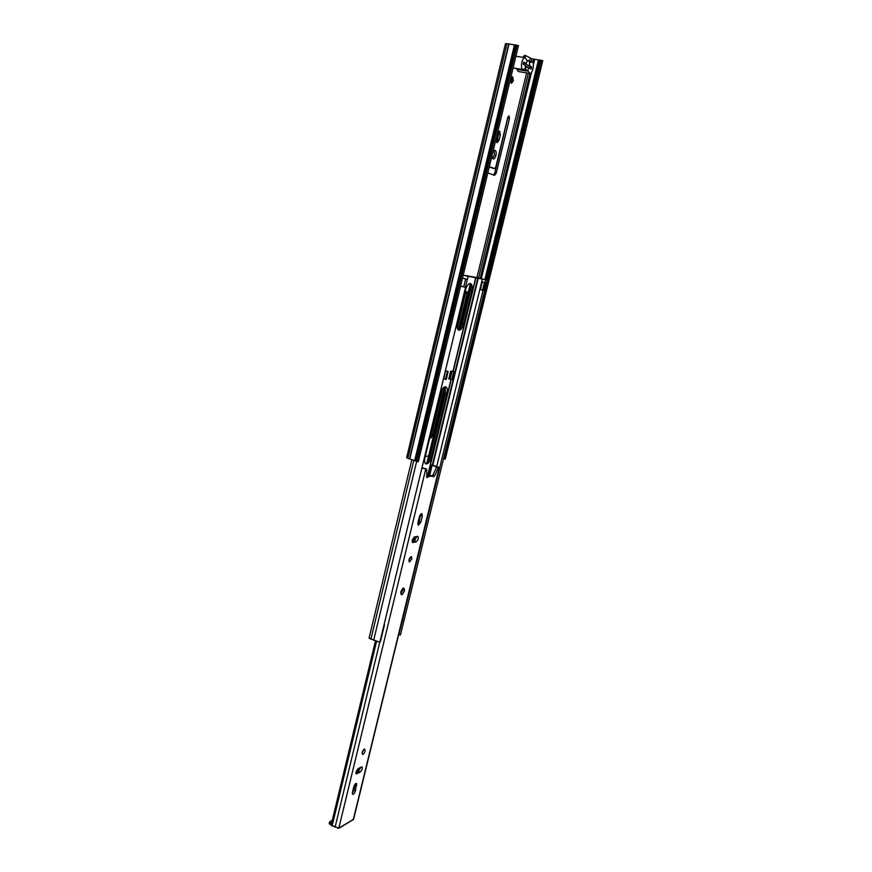 <?xml version="1.0" encoding="UTF-8"?>
<svg xmlns="http://www.w3.org/2000/svg" width="872" height="872" viewBox="0 0 872 872"><rect width="100%" height="100%" fill="white"/><g stroke="black" fill="none" stroke-linecap="round" stroke-linejoin="round"><path stroke-width="1.31" d="M491.982 155.685L493.203 158.987C494.337 158.998 495.252 157.799 495.928 155.38C496.473 152.546 496.146 150.834 494.969 150.267L492.822 152.197M492.549 158.519L494.478 155.096L494.173 150.442M513.379 80.747L512.638 76.747L510.752 79.297L511.493 83.298L513.379 80.747M510.839 82.687L511.897 80.507L511.81 77.118M499.013 140.196L500.321 134.757L499.623 131.04L497.716 133.59L496.397 139.062L497.095 142.746L499.013 140.196L497.552 139.912L498.795 131.389M487.84 172.885L494.511 175.37L496.266 173.048L509.477 118.45L509.008 115.9L507.744 117.611L495.841 166.868L494.522 168.612L489.345 166.628M457.124 327.076L465.288 293.297L466.716 291.466L467.109 293.592L458.367 329.714M444.524 386.917L432.806 435.39L430.942 438.006L429.711 438.093M431.128 432.229L442.039 389.522M425.296 456.35L428.61 456.034M524.781 57.639L525.794 55.645L531.844 58.806L542.765 60.659L445.276 459.043L443.968 458.879L541.458 60.201M407.878 458.367L406.657 457.615L505.455 43.764L506.97 43.665L407.878 458.367L418.309 461.768L518.48 45.584L506.97 43.665M496.462 142.125L497.552 139.912M493.508 175L494.838 172.743L508.125 116.597M493.149 168.329L489.29 166.868M523.298 57.399L524.312 55.416L525.685 55.655M465.822 292.033L457.288 328.101M442.671 388.563L431.455 434.954L429.852 437.504M534.721 59.329L533.37 64.877M531.56 72.278L481.344 278.528M533.544 59.1L532.727 62.468M530.067 73.412L480.221 278.244M529.751 68.201L530.122 66.686L523.538 62.762M525.326 65.803L528.334 67.58M525.075 68.877L526.655 70.643L527.854 70.501L529.74 73.401C532.585 74.185 534.885 63.187 532.149 61.847L529.98 62.403L528.65 60.702L527.211 60.735L525.118 57.683C522.186 56.898 519.908 68.125 522.731 69.4L525.075 68.877M516.725 69.03L518.339 71.537L529.74 73.401M529.032 67.765L531.168 69.041L531.691 66.893L529.555 65.618C529.838 62.01 529.162 60.441 527.527 60.92L525.881 63.427L523.691 62.13L523.167 64.299L525.358 65.596L525.969 70.043C527.015 70.97 528.04 70.207 529.032 67.765L525.249 66.828M530.034 66.632L531.691 66.893M527.331 65.029L529.555 65.618M526.481 64.517L526.165 62.73M525.881 63.427L524.77 63.493M514.262 68.103L526.655 70.643M525.282 67.929L525.947 66.937M412.238 540.073L412.641 542.548L416.151 541.883C418.211 540.095 418.789 538.231 417.873 536.302L414.374 536.945L412.238 540.073M411.846 558.974L411.464 556.609L409.012 559.661L409.382 562.026L411.846 558.974M408.87 560.903L410.331 557.088M355.95 772.014L356.201 773.911L360.125 772.134C362.043 770.238 362.676 768.483 362 766.859L358.109 768.614L355.95 772.014M365.106 751.043L364.856 749.146C363.809 749.146 362.916 750.258 362.174 752.492L362.425 754.389C363.471 754.389 364.365 753.277 365.106 751.043M362.065 753.081L363.635 749.691M417.95 522.742L418.353 525.26L420.827 522.186L422.321 516.05L421.906 513.51L419.443 516.573L417.95 522.742M352.419 792.528L352.648 794.37C353.727 794.37 354.664 793.204 355.438 790.882L356.572 783.383C355.503 783.383 354.577 784.549 353.792 786.871L352.419 792.528M421.841 468.264L426.648 469.06L426.92 477.703L428.566 476.548L432.643 476.047L433.373 476.886L434.681 475.785L438.322 467.752L436.632 467.174L432.479 475.959M429.155 475.676L431.76 464.961L439.466 467.534L353.585 819.309L338.837 828.084L331.295 825.522L331.262 824.574L375.374 641.312M439.466 467.534L438.322 467.752M412.129 541.763L414.483 541.25L416.707 536.443M420.042 515.003L417.819 524.17L419.149 521.576L420.784 513.968M355.831 772.777L358.555 771.371L360.812 767.229M352.321 793.051L353.879 790.108L355.351 783.917M426.495 476.177L431.182 475.534M431.76 464.961L436.632 467.174M426.648 469.06L421.972 467.719M352.452 819.669L352.321 820.236M414.265 536.978L413.154 541.545M357.989 768.679L357.16 772.091M375.625 641.411L331.295 825.522M337.682 828.313L339.688 827.593M352.255 820.203L339.099 828.171M331.578 823.244L330.194 822.525L329.78 824.247L329.245 823.549L329.66 821.838L330.194 822.525M334.793 826.841L332.81 825.817M331.273 825.021L329.78 824.247M329.66 821.838L332.308 820.214M434.703 475.752L433.013 475.164L434.681 475.785M447.489 371.308L445.428 370.927L443.881 378.895L445.428 370.927M431.411 457.222L446.889 393.392C447.63 389.784 447.238 387.593 445.723 386.808C443.597 386.732 441.853 388.923 440.513 393.37L424.937 457.844C424.25 461.19 424.599 463.228 425.994 463.969C428.207 464.046 430.005 461.8 431.411 457.222L430.06 456.775C428.959 460.601 427.4 462.858 425.383 463.555M463.773 323.806L471.763 290.856C472.57 286.812 472.123 284.359 470.422 283.498C468.406 283.455 466.771 285.547 465.528 289.798L457.495 323.076C456.721 326.989 457.146 329.344 458.77 330.172C460.83 330.226 462.498 328.101 463.773 323.806L462.367 323.414C461.375 327 459.958 329.125 458.127 329.79M466.357 275.912L487.197 280.065L486.489 282.986L484.919 282.604L485.628 279.683M450.017 378.982L451.86 379.538L453.756 371.723L454.497 371.745L450.671 371.123L448.775 378.949L450.017 378.982L448.862 378.579M444.982 386.776L445.516 392.967L430.06 456.775M469.659 283.509C470.826 284.839 471.054 287.171 470.346 290.496L462.367 323.414M466.357 275.563L487.197 280.065M473.714 276.882L472.352 276.74M460.59 286.081L465.528 287.335L379.832 642.261L369.063 638.217L411.78 459.969M465.528 287.335L460.58 286.147M462.487 278.201L467.447 279.4L468.177 276.38L463.217 275.181M463.228 275.138L468.177 276.38M399.027 634.696L400.433 635.012L484.603 290.681L480.396 289.558L482.26 281.885L484.919 282.604M402.766 619.022L483.034 290.3L484.603 290.681M483.034 290.3L480.396 289.558M484.418 282.441L482.587 289.94L481.126 289.689M445.788 370.992L448.164 371.505L446.3 370.96M448.164 371.505L446.257 379.396L443.881 378.895M447.412 371.483L445.505 379.385M451.914 371.167L453.756 371.723M451.86 379.538L452.59 379.56L454.497 371.745M402.461 619.098L402.668 618.27M383.953 625.169L384.16 624.33M398.493 635.372L402.908 618.815M402.711 619.055L398.733 635.328M384.258 625.126L380.465 641.476M530.176 58.293L529.435 61.334M526.623 72.899L476.962 277.427M517.074 45.235L416.98 461.452M515.995 45.006L415.988 461.179M514.513 44.755L414.636 460.743M514.938 44.854L415.039 460.852M509.052 43.927L409.72 459.064M508.779 43.905L409.491 458.955M540.531 60.179L486.827 279.934M486.107 282.888L484.243 290.529M540.695 60.201L486.979 279.977M486.26 282.931L484.385 290.583M539.517 60.015L485.868 279.661M485.137 282.659L483.284 290.256M538.46 59.939L484.897 279.411M531.844 58.806L531.157 61.607M528.345 73.183L478.608 277.808M432.806 435.39L431.455 434.954M430.942 438.006L429.82 437.646M467.109 293.592L465.713 293.232M524.988 56.756L523.505 56.527M493.018 168.296L494.457 168.59M508.027 118.178L509.477 118.45M494.838 172.743L496.266 173.048M498.86 134.473L500.321 134.757M525.402 69.324L524.301 69.139M530.47 62.217L529.587 62.076M528.269 71.264L516.834 69.4M404.434 590.878C402.166 595.631 400.957 595.979 400.815 591.924C403.104 587.15 404.314 586.802 404.434 590.878M412.358 542.319L413.012 542.569M355.863 773.366L356.833 773.846M425.721 469.169L338.837 828.084M439.205 467.643L353.269 819.68M429.613 475.622L432.141 465.201L433.875 465.452M376.497 641.694L332.167 825.675M379.745 642.261L335.088 827.19M414.734 536.869L413.622 541.436M409.546 558.222L408.903 560.86M362.698 751.086L362.262 752.863M358.479 768.417L357.651 771.829M354.37 785.334L352.571 792.779M428.021 476.995L426.495 476.472M428.566 476.548L426.866 475.959M432.643 476.047L430.953 475.458M353.879 790.108L355.438 790.882M355.253 784.473L356.812 785.247M358.555 771.371L360.125 772.134M419.149 521.576L420.827 522.186M420.642 515.439L422.321 516.05M414.483 541.25L416.151 541.883M401.545 592.622L402.69 589.755M475.731 277.481L452.971 371.298M451.031 379.287L427.596 475.872M467.316 279.367L465.397 287.302M474.292 277.111L475.622 277.405M470.411 284.752L459.762 328.733M445.505 387.615L427.465 462.138M477.889 277.678L432.359 465.048M465.626 278.975L463.719 286.866M413.775 460.547L370.883 639.274M416.663 461.375L373.63 640.364M482.434 278.833L436.719 466.455M478.347 277.786L432.817 465.103M470.346 290.496L471.763 290.856M445.516 392.967L446.889 393.392M450.246 379.058L452.143 371.243M525.794 55.645L524.312 55.416M529.784 68.212L530.154 66.719M493.072 168.318L494.522 168.612M523.113 69.542L513.107 67.918M525.118 57.683L515.908 56.244M528.247 60.56L526.775 60.321M531.746 61.705L529.217 61.302M401.076 594.322L400.869 591.881C402.134 589.036 403.017 587.804 403.518 588.208M432.774 476.058L431.073 475.469M403.758 588.295L404.096 590.998C403.235 593.44 402.308 594.584 401.316 594.421M401.382 592.611L402.559 589.657M470.193 284.239L459.326 329.147M445.276 387.168L427.018 462.607M475.949 277.514L453.168 371.352M451.227 379.353L427.814 475.84M451.097 371.134L449.287 378.633M384.487 624.897L380.454 641.574"/></g></svg>

